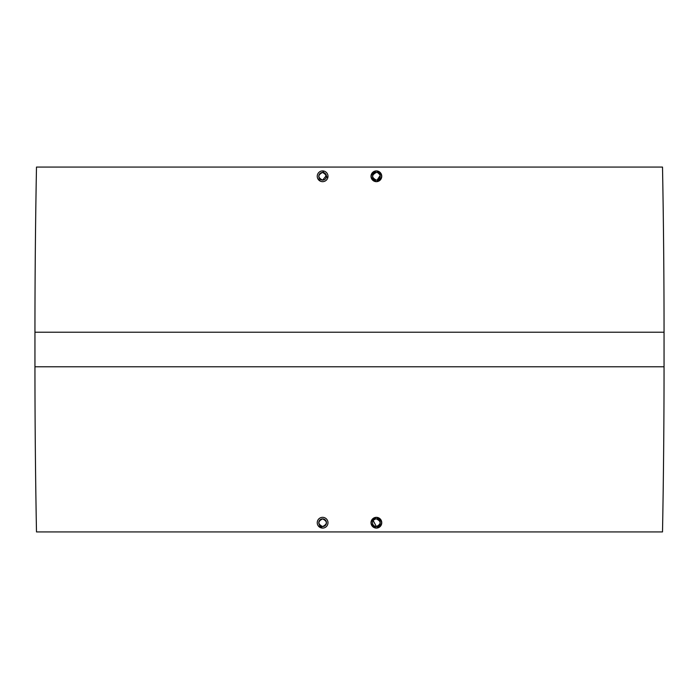<?xml version="1.0" encoding="UTF-8"?>
<svg xmlns="http://www.w3.org/2000/svg" width="699" height="699" viewBox="0 0 699 699"><rect width="100%" height="100%" fill="white"/><g stroke="black" fill="none" stroke-linecap="round" stroke-linejoin="round"><path stroke-width="1.05" d="M376.385 518.876A3.845 3.845 0 0 1 380.221 522.712A3.845 3.845 0 0 1 376.385 526.557A3.845 3.845 0 0 1 372.541 522.712A3.845 3.845 0 0 1 376.385 518.876C381.339 521.428 381.339 523.988 376.385 526.557L373.187 520.58M373.668 519.995L375.643 518.946M376.385 517.339A5.374 5.374 0 0 1 381.759 522.712A5.374 5.374 0 0 1 376.385 528.095A5.374 5.374 0 0 1 371.012 522.712A5.374 5.374 0 0 1 376.385 517.339C383.314 520.912 383.314 524.503 376.385 528.095C369.456 524.512 369.456 520.93 376.385 517.339M322.615 528.095A5.374 5.374 0 0 1 317.241 522.712A5.374 5.374 0 0 1 322.615 517.339A5.374 5.374 0 0 1 327.988 522.712A5.374 5.374 0 0 1 322.615 528.095L318.15 525.709M664.05 366.783A8877.492 8877.492 0 0 1 662.512 531.93L36.488 531.93A8877.492 8877.492 0 0 1 34.95 366.783L34.95 332.217A8877.492 8877.492 0 0 1 36.488 167.07L662.512 167.07A8877.492 8877.492 0 0 1 664.05 332.217L664.05 366.783L34.95 366.783M321.575 171.01L322.615 170.905A5.374 5.374 0 0 1 327.988 176.288A5.374 5.374 0 0 1 322.615 181.661L321.566 181.557M320.561 181.259L317.661 178.367M322.615 181.661A5.374 5.374 0 0 1 317.241 176.288A5.374 5.374 0 0 1 322.615 170.905L327.717 177.983M376.385 181.661C369.456 178.079 369.456 174.497 376.385 170.905C383.314 174.497 383.314 178.079 376.385 181.661A5.374 5.374 0 0 1 371.012 176.288A5.374 5.374 0 0 1 376.385 170.905A5.374 5.374 0 0 1 381.759 176.288A5.374 5.374 0 0 1 376.385 181.661M376.385 180.124C371.431 177.563 371.431 175.003 376.385 172.443A3.845 3.845 0 0 1 380.221 176.288A3.845 3.845 0 0 1 376.385 180.124A3.845 3.845 0 0 1 372.541 176.288A3.845 3.845 0 0 1 376.385 172.443L377.137 172.522M377.853 172.74L379.933 174.82M380.151 175.536L377.128 180.054M326.381 175.536L322.615 180.124C317.661 177.572 317.661 175.012 322.615 172.443A3.845 3.845 0 0 1 326.459 176.288A3.845 3.845 0 0 1 322.615 180.124A3.845 3.845 0 0 1 318.779 176.288A3.845 3.845 0 0 1 322.615 172.443L326.162 174.811M322.615 518.876A3.845 3.845 0 0 1 326.459 522.712A3.845 3.845 0 0 1 322.615 526.557A3.845 3.845 0 0 1 318.779 522.712A3.845 3.845 0 0 1 322.615 518.876C327.569 521.437 327.569 523.997 322.615 526.557C317.661 523.997 317.661 521.437 322.615 518.876M664.05 332.217L34.95 332.217"/></g></svg>
